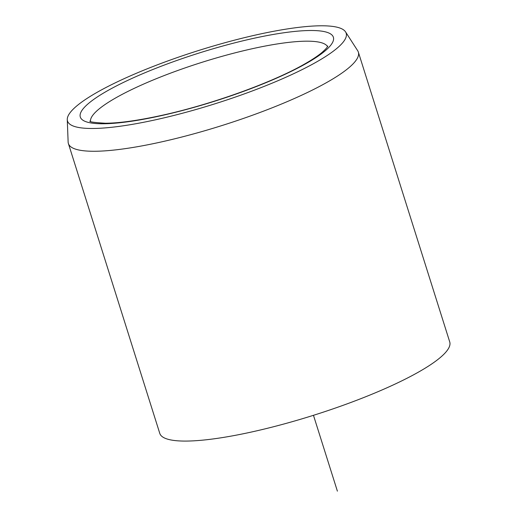 <?xml version="1.0" encoding="UTF-8"?>
<svg xmlns="http://www.w3.org/2000/svg" width="517" height="517" viewBox="0 0 517 517"><rect width="100%" height="100%" fill="white"/><g stroke="black" fill="none" stroke-linecap="round" stroke-linejoin="round"><path stroke-width="0.78" d="M257.796 34.549A146.091 27.873 162.5 0 1 345.55 31.88A146.091 27.873 162.5 0 1 155.895 119.718A146.091 27.873 162.5 0 1 67.268 119.621A146.091 27.873 162.5 0 1 257.796 34.549M345.55 31.88L357.706 50.744A152.017 29.004 162.5 0 1 358.352 52.12A152.017 29.004 162.5 0 1 160.354 142.149A152.017 29.004 162.5 0 1 68.393 143.545A152.017 29.004 162.5 0 1 68.134 142.046L67.268 119.621M68.393 143.545L159.766 433.356A152.017 29.004 -17.5 0 0 251.734 431.96A152.017 29.004 -17.5 0 0 449.732 341.931L358.352 52.12M313.47 415.313L337.388 491.15M327.532 46.62A124.377 23.73 -17.5 0 0 252.671 48.637A124.377 23.73 -17.5 0 0 90.481 121.359M160.574 115.808A132.669 25.314 -17.5 0 0 324.857 51.08A132.669 25.314 -17.5 0 0 253.117 38.458A132.669 25.314 -17.5 0 0 88.834 103.187A132.669 25.314 -17.5 0 0 160.574 115.808M327.81 46.058L327.81 46.058C327.519 47.137 325.581 49.277 322.013 52.463C317.819 55.985 311.822 59.953 304.002 64.373C271.787 82.798 210.419 104.822 161.239 115.472C137.89 120.564 119.259 123.156 105.339 123.233C94.197 122.574 89.06 121.844 89.932 121.056L89.939 121.062"/></g></svg>
